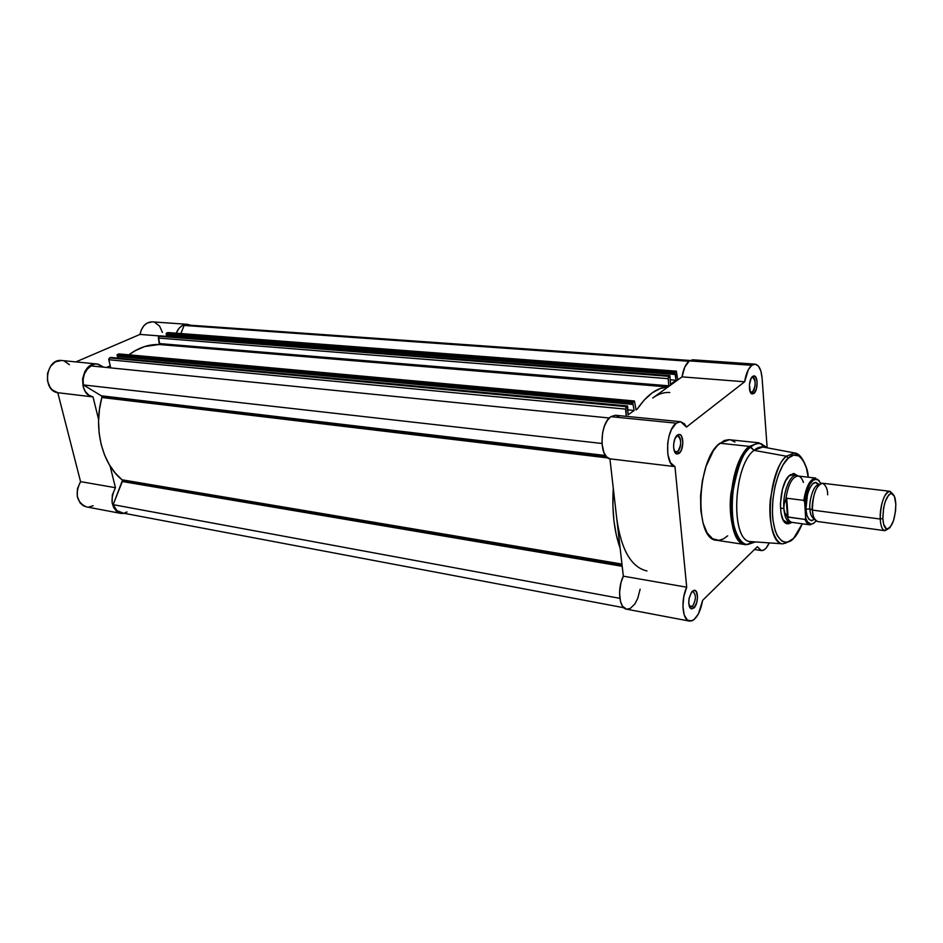 <?xml version="1.0" encoding="UTF-8"?>
<svg xmlns="http://www.w3.org/2000/svg" width="943" height="943" viewBox="0 0 943 943"><rect width="100%" height="100%" fill="white"/><g stroke="black" fill="none" stroke-linecap="round" stroke-linejoin="round"><path stroke-width="1.41" d="M162.42 332.396L159.556 326.078L154.723 322.388M152.306 321.858L147.202 323.013L143.902 325.689L141.415 329.637L140.012 334.411L75.9 361.9L140.012 334.411L159.862 335.967L140.012 334.411C141.839 326.254 145.929 322.07 152.271 321.858L187.421 324.321L190.722 325.241L186.089 324.333L182.364 325.512L179.076 328.258L176.211 333.197C178.734 327.245 182.471 324.286 187.421 324.321M69.428 364.682L64.301 361.063M61.319 360.474L55.354 361.876L50.403 366.462L47.563 373.239L47.456 380.76L50.085 387.396L52.278 389.919L57.782 392.701L80.556 481.637L77.444 488.686L77.267 496.395L80.049 502.878L83.232 505.707L86.343 506.863M89.125 506.969L93.168 505.719M158.554 344.501L159.626 344.018L158.554 344.501M106.465 367.475L110.225 365.813L106.465 367.475M121.058 513.44L86.308 506.863C76.524 502.242 74.603 493.837 80.556 481.637L115.447 487.708L110.06 465.913L115.447 487.708C109.482 500.203 111.357 508.784 121.093 513.452L124.747 513.416L119.902 513.133L116.354 511.035L113.655 507.464L112.123 502.808L112.323 494.922L115.447 487.708L80.556 481.637L57.782 392.701L93.015 396.92L98.602 419.517L93.015 396.92L88.772 395.105L85.342 391.522L83.137 386.583L82.571 378.968L84.776 371.683L87.994 367.405L90.681 365.424L95.125 363.998L98.143 364.151L103.742 367.192L97.117 363.998L61.79 360.509C45.771 358.034 41.716 390.591 57.782 392.701L93.015 396.92C76.972 394.811 81.122 361.511 97.117 363.998M101.879 396.602L101.325 395.801L605.512 455.516L101.325 395.801L101.927 397.05L99.475 409.227L98.555 421.191L99.121 433.037L101.16 444.436L104.59 455.068L109.305 464.663L115.176 472.973L122.012 479.798L621.956 564.079L122.012 479.798C102.233 464.039 93.18 428.499 101.868 397.498L101.879 396.602L606.361 456.589L101.879 396.602M623.771 607.716L121.246 512.756C117.403 511.896 114.704 509.196 113.16 504.658L619.857 598.345L113.16 504.658L122.319 481.519L622.203 566.307L122.319 481.519L122.401 480.447L622.038 564.869L122.401 480.447L113.16 504.658L116.944 510.658L122.802 512.909M680.622 421.71L615.402 415.262L610.828 416.665L607.375 420.319L604.522 425.835L602.612 432.601L601.929 443.446L603.968 452.711L606.608 456.848L609.921 458.828L616.734 518.426C621.166 549.816 631.244 567.321 646.969 570.963C631.244 567.321 621.166 549.816 616.734 518.426L623.335 576.173L620.954 582.774L619.563 592.51L620.435 601.328L622.474 606.172L626.506 609.166L689.416 621.083C682.343 620.447 680.634 599.948 686.704 587.206L674.976 466.62L670.461 462.742L667.809 454.337L667.668 443.41L669.035 436.067L671.404 429.631L676.237 423.183L680.622 421.71L686.48 427.038L744.628 381.774L748.377 369.585L751.783 365.306L755.072 364.151C758.938 364.917 761.284 369.526 762.085 378.002L767.13 447.571L762.085 378.002L760.883 371.082L758.514 366.226L755.319 364.187L751.783 365.306L689.38 360.886L751.783 365.306C748.318 368.253 745.925 373.746 744.628 381.774L686.48 427.038L684.418 423.808L680.528 421.698L676.237 423.183L610.828 416.665L676.237 423.183C665.475 430.279 664.52 465.394 674.976 466.62L686.704 587.206L623.335 576.173C617.111 588.491 619.091 608.447 626.506 609.166M168.278 332.69L676.355 371.165L677.758 379.946L676.379 371.165L674.846 372.674L676.048 380.277L670.497 384.272L669.907 375.691L668.87 376.363L159.084 336.309L669.742 375.738L668.186 377.966L668.846 386.371L668.186 378.673L158.389 338.065L159.355 344.443M667.927 387.031L660.359 388.469L652.214 392.83L644.222 400.044L637.055 409.309C646.981 394.799 657.271 387.373 667.927 387.031M636.077 410.016L634.427 400.987L632.765 402.614L634.132 410.476L628.073 414.849L627.673 406.233L625.893 407.058L626.293 416.334L625.504 409.097L627.189 405.997L110.59 357.432L108.716 359.177L110.732 367.9L108.763 359.731L625.504 409.097L108.763 359.731L109.506 357.904L626.235 406.669L110.59 357.432L627.378 405.938L628.073 414.849L634.132 410.476L632.765 402.979L117.073 355.358L117.345 356.501L632.918 404.464L117.345 356.501L117.073 355.358L632.765 402.979L633.13 401.777L117.121 354.804L118.523 353.979L633.13 401.777L634.439 400.987L636.077 410.016M613.28 488.203L612.903 505.908L613.928 520.713L616.18 534.398L620.129 548.154C614.176 531.522 611.889 511.542 613.28 488.203M755.072 364.151L692.81 359.79L689.38 360.886L684.818 367.004L682.025 376.87L652.745 397.993C658.52 393.879 664.202 392.052 669.778 392.512M124.936 512.697L127.034 511.99M187.421 325.005L184.109 325.441L180.891 333.551L184.109 325.441L688.885 361.263L184.109 325.441L187.386 325.005L690.028 360.474M676.355 371.165L167.913 332.561L676.037 371.259L675.176 371.872L167.524 332.631L166.204 333.421L166.416 335.06L674.976 374.454L674.846 373.015L166.168 333.94L166.416 335.06L675.459 374.112L676.048 380.277L670.06 379.793L676.048 380.277L670.497 384.272L669.907 375.691L160.11 335.861L158.459 337.005L159.638 343.594L668.882 385.828L159.638 343.594L159.108 344.513L144.621 346.553L135.179 350.69L128.932 354.816C138.562 347.661 148.629 344.219 159.108 344.513L667.986 386.995L159.108 344.513M167.052 335.107L167.335 336.38L167.052 335.107M160.487 335.897L669.907 375.691M118.959 353.908L634.439 400.987M118.04 356.56L118.405 358.104L118.04 356.56M111.026 357.468L627.378 405.938M91.165 365.931L87.298 369.067L84.493 373.699L83.125 379.227L83.361 384.921L101.325 395.801L83.361 384.921L601.929 443.481L83.361 384.921C82.312 376.316 84.905 369.986 91.165 365.931L609.272 417.997L91.165 365.931M627.531 409.851L634.132 410.476L627.531 409.851M668.87 376.363L159.084 336.309L158.389 338.065L668.186 378.673L668.87 376.363M166.168 333.94L674.846 373.015L675.176 371.872L166.51 333.068L166.168 333.94M607.917 457.944L101.868 397.498L607.917 457.944M677.569 451.709C681.742 448.809 681.648 435.206 677.451 435.866L677.746 435.866C681.683 439.768 681.624 445.049 677.569 451.709L674.445 451.355L677.569 451.709L675.883 452.286L674.516 451.52L675.589 452.239L677.569 451.709L679.125 453.324L677.569 451.709M677.38 435.112L678.984 434.44C683.97 433.674 684.064 449.858 679.125 453.324L681.506 449.776L682.885 442.479L681.565 436.196L680.068 434.664L678.288 434.593L674.964 438.648L673.667 444.094L673.644 447.878L674.917 452.322L677.31 454.031L679.125 453.324L676.768 453.948C672.3 453.194 672.772 438.224 677.38 435.112L676.355 436.161L677.38 435.112M692.445 606.396C696.229 599.654 696.347 594.691 692.799 591.52L693.058 591.544C696.347 595.057 696.146 600.007 692.445 606.396L689.133 605.795L692.445 606.396L690.453 607.209L689.368 606.549L690.205 607.151L692.445 606.396L693.942 607.976L692.445 606.396M692.339 591.237L694.354 590.259C698.68 589.87 698.327 604.109 693.942 607.976L696.747 602.565L697.514 597.155L696.276 591.509L694.048 590.283L691.502 592.204L689.074 598.451L688.791 603.838L689.981 607.787L691.408 608.919L693.942 607.976L691.266 608.883C687.659 604.298 688.013 598.416 692.339 591.237M752.455 391.993C756.05 389.518 756.003 376.599 752.384 377.283L752.608 377.271C756.027 380.937 755.968 385.84 752.455 391.993L750.168 391.816L752.455 391.993L750.274 392.04L752.455 391.993L753.893 393.467L752.455 391.993M752.62 376.446L753.822 375.927C758.125 375.137 758.172 390.508 753.893 393.467L756.439 388.811L757.123 381.927L755.555 376.799L753.398 376.021L751.182 378.261L749.414 384.544L750.38 392.264L751.63 393.761L753.893 393.467L752.137 393.962C748.223 393.479 748.612 379.121 752.62 376.446M793.853 473.504L797.33 475.531L793.534 473.492L788.831 476.038L792.415 474.859M755.355 541.93L748.094 544.406C739.642 545.82 729.399 525.286 732.204 495.9C737.037 467.551 743.225 451.261 750.758 447.041L749.485 446.393C742.082 450.53 735.882 466.455 730.849 494.167C727.678 523.023 737.226 545.101 745.819 544.677C723.859 544.571 726.582 463.284 749.485 446.393L719.839 443.234C696.464 459.807 694.072 540.033 716.574 540.268L745.819 544.677L755.355 541.93M792.144 539.761L793.652 538.312C788.442 545.078 775.358 545.702 772.6 516.387C770.985 485.81 782.69 461.657 788.277 458.18L786.474 456.223C780.156 460.007 774.804 474.282 770.419 499.059C767.602 524.803 775.641 544.323 782.949 543.84C764.243 543.946 766.93 471.547 786.474 456.223L753.999 450.353L750.758 447.041C727.572 464.227 725.662 546.704 748.094 544.406L751.453 541.671C730.519 543.71 732.369 466.537 753.999 450.353C732.817 466.172 730.342 541.671 750.675 541.6L751.453 541.671M754.459 549.521L761.272 550.559C764.16 550.783 766.812 548.225 769.229 542.885L766.223 547.966L763.417 550.24L760.683 550.406L757.335 546.692L702.629 600.349L698.457 613.869L694.083 619.575L691.749 620.907L687.388 620.14L684.217 614.977L682.921 606.49L683.816 596.506L686.704 587.206L623.335 576.173L609.921 458.828L674.976 466.62L609.921 458.828C598.994 457.544 599.654 423.466 610.828 416.665L615.414 415.262M734.939 442.078L730.919 440.004M729.41 439.721L719.839 443.234L749.485 446.393L758.844 442.797L728.786 439.674L724.342 440.487L717.623 445.308L713.344 450.789L706.107 466.243L702.394 480.553L700.578 495.735L700.814 510.375L703.077 523.117L707.12 532.842L712.554 538.724L718.872 540.327L723.293 538.995L727.69 535.824M692.834 359.79L689.38 360.886C685.761 363.739 683.31 369.067 682.025 376.87L744.628 381.774L682.025 376.87L652.745 397.993M626.565 609.178L630.16 608.53L634.839 603.98L637.739 598.357L640.132 589.175M619.386 417.325L616.734 415.557M802.599 459.524C800.018 455.269 797.342 453.064 794.56 452.935L762.757 446.994L753.999 450.353L786.474 456.223L794.56 452.935C797.542 453.312 800.124 455.351 802.328 459.052M802.245 523.778C799.145 531.121 796.281 535.966 793.652 538.312L802.269 523.789L795.373 536.355L791.896 539.891L788.348 541.871L784.871 542.201L781.594 540.869L777.35 535.789L775.134 530.52L772.977 520.288L772.4 512.308L772.895 499.377L775.005 486.364L778.494 474.482L783.067 464.805L788.277 458.18L793.652 455.139L798.733 455.87L803.082 460.243L806.348 467.822L808.198 477.193C808.175 463.461 797.094 453.088 797.012 454.656L794.56 452.935L786.474 456.223L788.277 458.18C793.405 452.392 804.945 452.18 808.198 477.193M789.432 475.437L785.531 480.977L782.442 489.287L780.368 504.034L781.004 513.133L783.173 519.958L786.509 523.471L788.454 523.813L791.307 522.67L787.429 523.754C777.256 523.318 778.812 484.077 789.432 475.437M803.412 481.861L803.377 482.403C802.116 478.514 800.371 476.38 798.108 476.015C792.167 476.793 788.077 484.525 785.849 499.189L786.757 498.21L803.813 500.391L786.757 498.21L788.042 517.129L786.757 498.21L786.179 498.364L787.44 516.905L805.027 519.428L805.652 517.801C808.21 525.062 811.687 526.088 816.084 520.866L813.585 523.353L810.909 524.19L807.373 521.727L805.652 517.801L804.674 502.23L803.813 500.391C806.182 486.234 810.167 478.808 815.778 478.089L798.073 476.003C792.144 476.84 788.077 484.561 785.849 499.189L784.199 503.916L783.845 508.536C784.611 517.07 786.827 521.774 790.505 522.646L792.179 522.398C789.998 522.057 788.277 520.029 787.016 516.316L784.812 512.756L783.845 508.536C782.513 493.248 790.01 473.881 796.552 475.355L798.356 476.038L796.587 475.355C790.045 473.81 782.501 493.201 783.845 508.536L784.812 512.756L787.44 516.905L786.179 498.364L784.199 503.916L783.845 508.536L780.439 508.088L783.845 508.536C784.611 517.106 786.851 521.821 790.552 522.646L786.379 522.068L783.209 520.041L787.429 523.754M763.535 447.123L760.977 443.634C757.665 442.939 754.27 444.082 750.758 447.041C753.634 444.294 757.04 443.163 760.977 443.634L767.378 447.854L758.844 442.797L766.694 447.725L758.844 442.797L749.485 446.393L753.999 450.353C757.264 447.571 760.447 446.487 763.535 447.123L763.913 447.206M761.296 550.559L757.335 546.692L702.629 600.349C700.048 613.799 695.639 620.706 689.416 621.083M827.671 494.816C827.683 489.217 825.974 485.362 822.52 483.252C815.589 482.356 811.051 504.481 812.418 510.104L809.954 508.902C808.74 503.868 812.748 484.124 819.007 484.773L815.624 482.451L812.607 483.971L809.731 488.191L807.444 494.497L805.947 509.255L809.954 508.902L812.418 510.104C812.442 515.762 814.174 519.558 817.64 521.526M814.646 519.169L814.611 519.169C811.534 517.353 809.978 513.935 809.954 508.902C809.978 513.935 811.534 517.353 814.611 519.169L811.133 520.642C807.703 518.626 805.97 514.831 805.947 509.255L806.96 515.408L809 519.404L811.734 520.654L814.587 519.169L811.133 520.642M880.243 519.027C879.501 506.344 885.194 490.16 889.921 491.291L892.809 493.979L889.555 491.279C883.756 494.203 880.644 503.456 880.243 519.027L882.872 518.485C883.237 504.446 886.031 496.089 891.253 493.425C893.905 493.696 895.426 497.267 895.815 504.116L895.579 510.835L893.516 520.713L890.062 527.455L888.789 528.575L886.361 528.799L883.638 524.19L882.872 518.485L883.591 508.136L885.218 501.605L888.73 494.875L891.265 493.425L894.388 496.289L895.815 504.116C895.284 519.157 892.243 527.432 886.715 528.94C884.51 528.033 883.226 524.556 882.872 518.485L880.243 519.027C880.644 525.746 882.07 529.601 884.534 530.591L888.365 528.799L884.888 530.673C882.235 530.001 880.679 526.123 880.243 519.027L812.418 510.104L880.243 519.027M889.921 491.291L822.461 483.24C816.072 485.433 812.725 494.391 812.418 510.104C812.984 517.023 814.705 520.831 817.569 521.514L884.888 530.673M805.652 517.801C807.738 524.956 812.666 524.426 809.813 524.827L792.144 522.387C789.986 522.033 788.277 520.006 787.016 516.316L788.042 517.129L805.027 519.428C806.336 522.929 808.057 524.744 810.19 524.862L805.027 519.428L805.664 518.296L804.674 502.23L806.524 492.281L809.778 484.219L813.774 479.61L817.711 479.35L820.858 483.488M817.97 483.464L816.473 483.287L817.97 483.464M810.791 482.616L809.554 482.462L810.791 482.616M809.954 508.902L805.947 509.255C804.579 503.668 809.035 481.767 816.013 482.474L818.984 484.773C812.748 484.124 808.74 503.868 809.954 508.902M815.412 478.066C809.943 479.233 806.076 486.671 803.813 500.391L804.674 502.23C807.821 483.676 812.701 476.51 819.314 480.741M677.451 435.866L678.984 434.44M692.174 591.391L694.354 590.259M752.384 377.283L753.822 375.927M750.675 541.6L782.949 543.84C786.721 542.001 781.653 546.021 793.652 538.37M790.411 474.635L796.552 475.355M784.387 521.797L786.214 522.057L784.387 521.797M674.834 452.168L675.612 452.263M689.581 607.056L691.266 608.883M750.97 392.418L752.137 393.962M675.589 452.239L676.768 453.948M889.555 491.279L891.253 493.425M798.108 476.015L796.587 475.355M816.013 482.474L819.007 484.773M884.534 530.591L886.715 528.94M815.778 478.089L815.895 478.914C810.261 480.789 806.524 488.557 804.674 502.23"/></g></svg>
